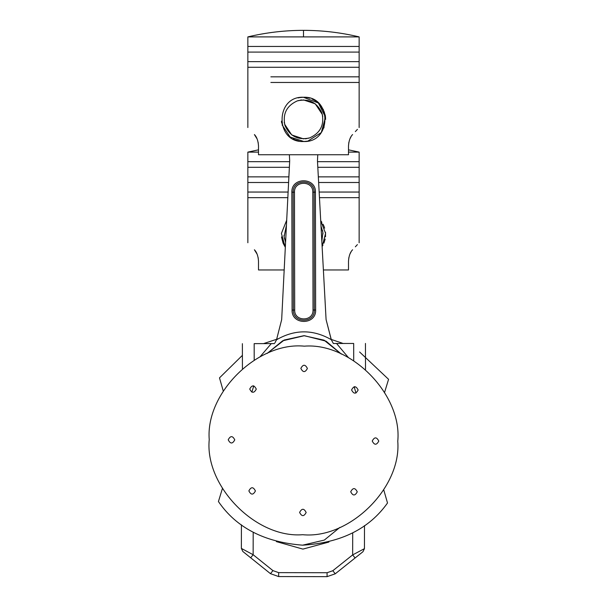 <?xml version="1.0" encoding="UTF-8"?>
<svg xmlns="http://www.w3.org/2000/svg" width="607" height="607" viewBox="0 0 607 607"><rect width="100%" height="100%" fill="white"/><g stroke="black" fill="none" stroke-linecap="round" stroke-linejoin="round"><path stroke-width="0.91" d="M357.257 491.822C355.11 487.58 352.925 487.558 350.709 491.761C352.857 496.002 355.042 496.018 357.257 491.822C355.11 487.58 352.925 487.558 350.709 491.761C352.857 496.002 355.042 496.018 357.257 491.822M378.783 441.077C376.636 436.843 374.458 436.82 372.235 441.023C374.382 445.265 376.568 445.28 378.783 441.077C376.636 436.843 374.458 436.82 372.235 441.023C374.382 445.265 376.568 445.28 378.783 441.077M358.13 389.982C355.983 385.741 353.798 385.718 351.582 389.922C353.729 394.163 355.914 394.178 358.13 389.982C355.983 385.741 353.798 385.718 351.582 389.922C353.729 394.163 355.914 394.178 358.13 389.982M307.392 368.449C305.245 364.215 303.06 364.192 300.844 368.396C302.992 372.637 305.169 372.652 307.392 368.449C305.245 364.215 303.06 364.192 300.844 368.396C302.992 372.637 305.169 372.652 307.392 368.449M256.291 389.11C254.143 384.868 251.958 384.846 249.743 389.049C251.89 393.29 254.075 393.306 256.291 389.11C254.143 384.868 251.958 384.846 249.743 389.049C251.89 393.29 254.075 393.306 256.291 389.11M234.765 439.847C232.618 435.606 230.432 435.591 228.217 439.787C230.364 444.028 232.542 444.051 234.765 439.847C232.618 435.606 230.432 435.591 228.217 439.787C230.364 444.028 232.542 444.051 234.765 439.847M255.418 490.949C253.271 486.708 251.086 486.685 248.87 490.888C251.017 495.13 253.202 495.145 255.418 490.949C253.271 486.708 251.086 486.685 248.87 490.888C251.017 495.13 253.202 495.145 255.418 490.949M306.156 512.475C304.008 508.234 301.831 508.218 299.608 512.422C301.755 516.656 303.94 516.678 306.156 512.475C304.008 508.234 301.831 508.218 299.608 512.422C301.755 516.656 303.94 516.678 306.156 512.475M209.233 439.627C204.62 486.23 256.017 538.523 302.696 534.706C349.298 539.319 401.584 487.922 397.767 441.243C402.38 394.641 350.983 342.348 304.304 346.165C257.702 341.551 205.416 392.949 209.233 439.627M387.509 502.998L383.753 489.902L387.509 502.998C369.215 528.803 340.914 542.863 302.605 545.177C264.341 542.21 236.282 527.665 218.429 501.549C236.282 527.665 264.341 542.21 302.605 545.177C340.914 542.863 369.215 528.803 387.509 502.998M388.571 379.322L384.588 392.35L388.571 379.322L384.588 392.35L388.571 379.322L359.587 351.969L388.571 379.322M219.491 377.873L242.405 355.353L219.491 377.873L223.247 390.969M263.514 343.623L278.097 338.812L263.514 343.623M331.172 339.404L343.13 343.471L331.172 339.404L326.08 319.563L331.301 339.677L326.08 319.563L317.461 160.855L317.772 154.739M339.882 527.407L324.328 540.078L302.605 545.177L324.328 540.078L339.882 527.407M355.96 393.033L354.162 386.75M341.369 354.101L326.035 341.157L304.395 335.694L282.672 340.785L267.118 353.464L284.243 340.026L303.902 335.686L324.024 340.155L341.369 354.101L326.035 341.157L304.395 335.694L282.672 340.785L267.118 353.464L283.985 340.148L303.902 335.686L324.29 340.284L341.369 354.101M253.772 385.893L251.859 392.137M222.412 488.514L218.429 501.549M322.772 116.354L322.689 115.884M322.416 114.624L315.268 103.827L303.371 99.874M301.884 99.943L299.995 100.193M298.735 100.466L297.278 100.899C286.519 105.823 282.43 114.063 285.009 125.611C289.941 136.363 298.181 140.452 309.722 137.872C320.481 132.948 324.57 124.708 321.991 113.16C317.059 102.408 308.819 98.319 297.278 100.899M284.228 122.417L284.311 122.887M284.584 124.147L291.732 134.944L303.629 138.897M305.116 138.828L307.005 138.578M308.265 138.305L309.722 137.872M282.043 124.784L290.154 137.038L303.887 141.507M307.901 141.074L321.278 132.561L325.519 117.189L318.364 102.993L303.371 97.257M255.888 136.537L256.579 137.774M348.501 145.779L348.85 142.372M349.867 138.995L351.112 136.537M255.888 251.753L256.579 252.99M348.501 261.101L348.85 257.588M349.867 254.212L351.112 251.753M323 233.907L322.545 230.372M284 235.296L284.455 238.832M241.419 524.805L241.374 548.417L242.838 551.482L250.683 557.787L242.838 551.482L250.683 557.787L253.142 554.722L241.374 548.417L253.142 554.722L272.93 570.61L278.651 572.629L327.082 572.72L332.811 570.724L352.652 554.904L364.45 548.645L352.652 554.904L355.103 557.977L362.971 551.71L335.254 573.797L327.074 576.65L278.643 576.559L270.472 573.676L250.683 557.787M364.496 525.594L364.45 548.645L362.971 551.71L355.103 557.977M286.694 220.204L281.405 233.452L285.146 246.966M318.637 182.495L359.147 182.495L318.637 182.495M319.153 192.047L359.147 192.047L319.153 192.047M348.501 152.114L359.147 152.114L359.147 161.674L317.507 161.674L359.147 161.674L359.147 167.304L317.81 167.304L359.147 167.304L359.147 176.865L318.334 176.865L359.147 176.865L359.147 197.677L319.464 197.677L359.147 197.677L359.147 242.754M322.977 245.114L322.112 246.563L325.595 233.392L320.708 220.698L321.885 222.291M323.387 269.956L348.501 269.956L348.501 261.109C348.858 255.942 350.224 252.163 352.599 249.773C361.203 240.539 361.203 240.539 352.599 249.773M355.345 246.814L357.402 244.606M247.853 242.754L247.853 197.677L287.832 197.677L247.853 197.677L247.853 192.047L288.12 192.047L247.853 192.047L247.853 182.495L288.606 182.495L247.853 182.495L247.853 176.865L288.886 176.865L247.853 176.865L247.853 167.304L289.372 167.304L247.853 167.304L247.853 161.674L289.653 161.674L247.853 161.674L247.853 152.114L258.499 152.114M258.499 260.995L258.15 257.588M257.133 254.212L254.401 249.773C245.797 240.539 245.797 240.539 254.401 249.773C245.797 240.539 245.797 240.539 254.401 249.773C256.776 252.155 258.142 255.934 258.499 261.109L258.499 269.956L284.182 269.956M286.451 225.129L284.099 236.669L285.578 242.314M321.831 241.282L322.901 232.534L320.997 225.979M325.504 232.261L325.511 236.851M325.185 238.991L323.918 243.134M285.108 246.905L283.082 243.134M283.074 243.103L281.496 236.95M323.023 224.188L323.918 226.07M323.941 226.13L324.669 228.156M301.679 97.332L299.638 97.598M299.532 97.613L298.098 97.924M281.451 121.21L281.709 123.244M287.87 135.05L291.163 137.759M293.052 138.889L294.964 139.8M295.002 139.815L299.13 141.082M303.5 97.257C274.933 95.876 274.963 142.895 303.5 141.514C332.059 142.888 332.052 95.883 303.5 97.257L299.6 97.606L303.5 97.257M303.5 67.271L359.147 67.271L303.5 67.271M303.5 76.831L359.147 76.831L303.5 76.831M303.5 36.898L359.147 36.898L247.853 36.898L303.5 36.898L303.5 30.35C322.302 30.358 340.853 32.543 359.147 36.898L359.147 76.831L270.866 76.831M303.5 46.458L359.147 46.458L303.5 46.458M303.5 52.088L359.147 52.088L303.5 52.088M303.5 61.641L359.147 61.641L303.5 61.641M303.5 82.461L359.147 82.461L303.5 82.461M257.133 138.995L254.401 134.557C256.776 136.932 258.142 140.718 258.499 145.892L258.499 154.739L348.501 154.739L348.501 145.892C348.858 140.725 350.224 136.947 352.599 134.557C361.203 125.315 361.203 125.315 352.599 134.557M355.345 131.598L357.402 129.39M258.499 145.779L258.15 142.372M254.401 134.557C245.797 125.315 245.797 125.315 254.401 134.557C245.797 125.315 245.797 125.315 254.401 134.557M325.549 117.561L325.291 115.527M319.935 104.563L319.161 103.759M317.104 101.93L317.537 102.28M315.815 101.005L312.051 98.979M309.927 98.213L307.886 97.697M307.825 97.681L305.738 97.37M353.82 52.088L247.853 52.088L247.853 46.458L353.82 46.458M353.82 67.271L247.853 67.271L247.853 127.538M353.82 61.641L247.853 61.641L247.853 36.898C266.147 32.543 284.698 30.358 303.5 30.35C284.698 30.358 266.147 32.543 247.853 36.898M359.147 127.538L359.147 76.831L359.147 82.461L270.866 82.461M319.654 104.267L324.472 112.325M325.2 115.049L323.918 127.91M289.357 154.739L289.691 160.908L281.671 319.646L276.526 339.776C294.767 329.252 313.022 329.214 331.301 339.677L333.357 343.494L336.551 343.486L348.342 357.508M308.477 140.945L307.506 141.15L308.477 140.945M307.4 141.165L303.53 141.514L307.4 141.165M260.084 356.749L271.291 343.608L254.166 343.638C238.968 343.668 238.968 343.668 254.166 343.638L254.196 360.08M274.91 342.856L276.526 339.776M353.706 360.641L353.676 343.456C368.874 343.425 368.874 343.425 353.676 343.456L336.551 343.486M298.538 97.818L299.494 97.621L298.538 97.818M315.845 101.02L317.567 102.302L315.845 101.02M323.159 109.23L325.261 115.376L323.159 109.23M325.284 115.489L325.625 119.344L325.284 115.489M292.073 310.048L291.853 192.207C291.178 177.016 316.042 176.963 315.42 192.161L315.64 310.002C316.315 325.2 291.451 325.246 292.073 310.048L293.386 310.048C292.832 323.554 314.934 323.516 314.335 310.01L314.115 192.169C314.661 178.655 292.559 178.701 293.158 192.207L293.386 310.048L294.691 310.04C294.213 321.862 313.546 321.824 313.022 310.01L312.802 192.169C313.28 180.347 293.947 180.385 294.471 192.199L294.691 310.04M333.979 343.486L333.357 343.494M271.291 343.608L274.478 343.6M253.392 387.122L253.324 385.817M354.625 386.689L354.534 388.055M253.187 532.309L253.142 554.722M328.903 542.059L302.908 549.107L276.36 541.603M352.697 532.908L352.652 554.904M332.811 570.724L335.254 573.797M327.074 576.65L327.082 572.72M278.651 572.629L278.643 576.559M270.472 573.676L272.93 570.61M313.022 310.01L315.64 310.002M312.802 192.169L315.42 192.161M291.853 192.207L294.471 192.199M247.853 152.114L258.499 149.83L247.853 152.114M348.501 149.83L359.147 152.114L348.501 149.83M247.853 167.304L247.853 161.674M247.853 197.677L247.853 192.047M364.45 548.645L362.971 551.71M241.374 548.417L242.838 551.482M359.147 36.898C340.853 32.543 322.302 30.358 303.5 30.35M359.147 67.271L359.147 61.641M247.853 67.271L247.853 61.641M365.505 369.428L365.46 343.433M242.428 368.616L242.383 343.661"/></g></svg>
